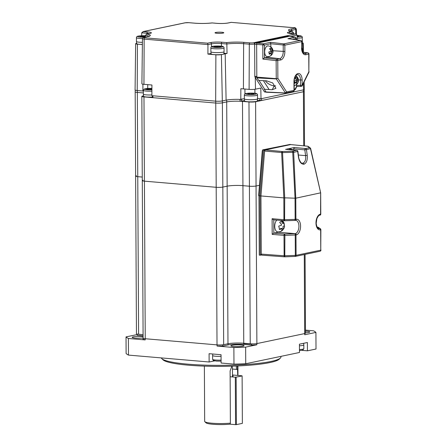 <?xml version="1.0" encoding="UTF-8"?>
<svg xmlns="http://www.w3.org/2000/svg" width="447" height="447" viewBox="0 0 447 447"><rect width="100%" height="100%" fill="white"/><g stroke="black" fill="none" stroke-linecap="round" stroke-linejoin="round"><path stroke-width="0.67" d="M305.077 254.371L305.491 333.211A4.788 0.654 179.7 0 1 304.686 333.574L256.88 343.587A4.788 0.654 179.7 0 1 250.236 343.799L243.755 343.246A11.376 1.548 -0.3 0 0 227.976 343.76L223.662 344.665A4.788 0.654 179.7 0 1 217.018 344.877L145.241 338.742A4.788 0.654 179.7 0 1 143.107 338.211L142.286 180.627A4.788 0.654 179.7 0 1 143.085 180.258M143.096 335.826L137.151 335.317L137.145 334.132L143.09 334.641L138.587 334.255A4.788 0.654 179.7 0 1 136.452 333.725L135.625 176.14A4.788 0.654 179.7 0 1 136.43 175.777M256.88 343.587L256.053 186.002L259.472 185.287L256.053 186.002A4.788 0.654 179.7 0 1 249.409 186.22L242.928 185.661A11.376 1.548 -0.3 0 0 227.149 186.175L222.835 187.081A4.788 0.654 179.7 0 1 216.192 187.293L144.42 181.158A4.788 0.654 179.7 0 1 142.286 180.627L141.844 96.379A4.788 0.654 179.7 0 1 142.643 96.01L143.554 95.82M138.587 334.255L137.76 176.671L142.263 177.057L137.76 176.671A4.788 0.654 179.7 0 1 135.625 176.14L135.184 91.892A4.788 0.654 179.7 0 1 135.19 91.858M280.42 358.008L279.241 359.176A58.691 7.985 179.7 0 1 188.567 365.199A58.691 7.985 179.7 0 1 162.976 359.785L161.78 358.628A59.887 8.147 -0.3 0 0 187.896 364.154A59.887 8.147 -0.3 0 0 280.42 358.008A59.887 8.147 -0.3 0 0 280.984 356.885L280.979 356.36M241.106 344.989A6.588 0.894 -0.3 0 0 234.34 344.978A6.588 0.894 -0.3 0 0 230.864 345.788A6.588 0.894 -0.3 0 0 233.798 346.52A6.588 0.894 -0.3 0 0 240.564 346.531A6.588 0.894 -0.3 0 0 244.04 345.721A6.588 0.894 -0.3 0 0 241.106 344.989M305.491 332.819A6.588 0.894 -0.3 0 0 309.777 331.953A6.588 0.894 -0.3 0 0 306.838 331.221A6.588 0.894 -0.3 0 0 305.48 331.138M143.101 336.619A6.588 0.894 -0.3 0 0 142.42 336.552A6.588 0.894 -0.3 0 0 135.659 336.541A6.588 0.894 -0.3 0 0 132.183 337.351A6.588 0.894 -0.3 0 0 135.117 338.083A6.588 0.894 -0.3 0 0 143.107 337.971M143.107 338.01L142.956 339.234A83.846 11.41 -0.3 0 0 145.197 339.921L145.186 338.737L217.074 344.883L217.08 346.067A83.846 11.41 -0.3 0 0 222.707 346.051L222.701 344.866L228.043 343.743L228.048 344.933L222.707 346.051M137.134 334.574L126.032 336.898A95.82 13.036 -0.3 0 0 128.39 338.485L145.197 339.921M137.223 334.138L137.223 334.552A83.846 11.41 -0.3 0 0 137.151 334.864M137.128 334.054L137.134 335.094A83.846 11.41 -0.3 0 0 137.151 335.317M252.197 343.894A83.846 11.41 -0.3 0 1 251.672 343.927L251.683 345.112A83.846 11.41 -0.3 0 0 256.846 344.782L256.841 343.592L304.725 333.568L304.731 334.753L315.923 332.412A95.82 13.036 -0.3 0 0 313.565 330.819L305.474 330.126M304.731 334.753A83.846 11.41 -0.3 0 0 304.82 334.216L304.815 333.546M251.683 345.112L243.66 344.425L243.654 343.24L251.672 343.927M243.66 344.425A11.259 1.531 -0.3 0 0 228.048 344.933M222.142 344.866A83.846 11.41 -0.3 0 0 222.701 344.866M315.923 332.412L316.012 349.023L307.435 350.817L301.831 350.336M307.435 350.817L307.391 342.514L299.423 344.179L299.468 352.487L245.738 363.735L245.649 347.123L256.846 344.782M217.08 346.067L233.882 347.509A95.82 13.036 -0.3 0 0 245.649 347.123M233.882 347.509L233.971 364.121A95.82 13.036 -0.3 0 0 245.738 363.735M233.971 364.121L221.097 363.02L221.053 354.711L209.09 353.689L209.135 361.997L213.253 361.131A7.186 0.978 179.7 0 1 214.689 360.913M126.032 336.898L126.115 353.51A95.82 13.036 -0.3 0 0 128.473 355.097L209.135 361.997M128.473 355.097L128.39 338.485M243.654 343.603A59.887 8.147 179.7 0 1 251.678 344.106M161.278 357.902A59.887 8.147 -0.3 0 0 161.78 358.628M244.554 100.541L240.05 101.257A11.376 1.548 -0.3 0 0 226.702 101.922A11.376 1.548 -0.3 0 1 242.486 101.413L248.968 101.966A4.788 0.654 179.7 0 0 255.611 101.754L256.053 186.002A4.788 0.654 179.7 0 1 249.409 186.22L242.928 185.661A11.376 1.548 -0.3 0 0 227.149 186.175L222.835 187.081A4.788 0.654 179.7 0 1 216.192 187.293L144.42 181.158A4.788 0.654 179.7 0 1 142.286 180.627M226.69 100.039L226.702 101.922L222.394 102.827A4.788 0.654 179.7 0 1 215.75 103.045L143.979 96.91A4.788 0.654 179.7 0 1 141.844 96.379M255.611 101.754L303.424 91.741L261.59 100.502L257.371 100.335M304.217 91.344A4.788 0.654 179.7 0 1 304.223 91.372A4.788 0.654 179.7 0 1 303.424 91.741L303.703 145.834M137.318 90.523L137.324 92.423A4.788 0.654 179.7 0 1 135.184 91.892A4.788 0.654 179.7 0 0 137.324 92.423L143.347 92.937L137.324 92.423L137.76 176.671A4.788 0.654 179.7 0 1 135.625 176.14M237.418 365.97L237.72 375.435M204.374 366.127L204.665 421.365A16.768 2.28 -0.3 0 0 204.821 421.677A16.768 2.28 -0.3 0 0 212.135 423.225A16.768 2.28 -0.3 0 0 230.384 423.158L230.11 370.949L231.87 366.182M230.384 423.158L230.082 424.181A15.572 2.118 179.7 0 1 212.806 424.27A15.572 2.118 179.7 0 1 206.017 422.834L204.821 421.677M232.496 376.944L232.451 369.054A5.99 3.291 94.9 0 0 231.993 366.177M232.451 369.054L236.519 369.401L236.262 366.02M236.519 369.401L237.692 369.362M264.685 150.661L263.708 149.946L262.707 149.857L262.288 150.84L258.629 195.652L259.958 195.87L263.708 149.946L290.265 144.381L262.707 149.857L258.964 195.786L259.271 255.114L260.271 255.203L259.958 195.87L260.959 195.892M261.489 254.946L260.271 255.203L261.288 254.438M290.354 144.66L290.265 144.381M320.672 192.864L310.682 148.622A1.196 1.196 0 0 0 310.235 147.935A1.196 1.168 127.1 0 1 310.659 148.594L306.458 149.633L307.234 155.388C307.597 160.227 306.491 163.172 303.915 164.228C301.205 164.278 299.389 161.943 298.467 157.227L298.669 157.165C298.562 158.685 301.049 163.988 302.306 163.177L302.921 163.138C305.1 162.239 305.988 159.735 305.586 155.629L304.809 149.874L293.673 148.801L294.327 147.476L285.784 149.332M293.679 150.075L293.673 148.801M317.074 227.082L317.7 227.137A1.196 1.196 0 0 1 318.264 227.339A1.196 1.162 124 0 0 317.593 227.143A1.196 0.665 -85 0 1 317.7 227.137A1.196 0.665 -85 0 1 317.783 227.154M273.765 219.863L273.843 233.133L272.189 234.379L284.007 235.368A1.196 0.648 -85.2 0 1 284.655 234.044L284.895 235.385L284.007 235.368L284.113 255.779A1.196 0.654 94.2 0 0 284.678 256.835L261.825 255.153L261.26 254.097L284.113 255.779L295.327 255.399L295.232 233.652A6.705 3.688 94.9 0 0 298.909 226.774A6.705 3.688 94.9 0 0 295.769 220.326A6.705 3.688 94.9 0 0 295.506 220.321M284.678 256.835A1.196 0.654 94.2 0 0 284.784 256.824L284.895 235.385L295.981 234.977L296.087 255.326L295.327 255.399L295.137 256.438A1.196 1.196 0 0 0 295.333 256.41A1.196 0.989 -101.8 0 0 296.087 255.326L320.767 250.158L320.661 229.808A1.196 0.989 -101.8 0 0 319.661 228.54A1.196 1.162 -56 0 1 320.84 229.685L320.404 229.864A1.196 0.989 -101.8 0 0 319.404 228.59L317.085 227.098M310.671 148.655L320.65 192.83L295.785 198.194L295.897 219.315L295.137 219.388L295.037 198.194L292.679 151.226L296.713 150.382A1.196 0.659 -84.5 0 1 296.825 150.376A1.196 0.659 -84.5 0 1 297.071 150.499M298.669 157.165L297.898 151.41L293.657 152.315L295.774 198.194L295.037 198.194M295.026 198.194L284.722 197.837L284.583 220.751A1.196 0.648 -85.2 0 1 284.476 220.757A1.196 0.648 -85.2 0 1 283.923 219.706L283.828 197.887L260.953 195.954L261.26 254.097M264.618 151.047L282.554 152.6L284.722 197.837L283.828 197.887L281.66 152.656A1.196 0.648 -84.6 0 1 282.314 151.516L292.679 151.226A1.196 0.989 -101.8 0 1 293.657 152.315L282.554 152.6L282.314 151.516L265.272 149.913L264.618 151.047L260.953 195.954M284.65 220.751L294.942 220.427L295.137 219.388L283.923 219.706L272.106 218.712L273.653 219.851L284.476 220.757A1.196 1.196 0 0 0 284.616 220.762L294.942 220.427M294.964 220.421A1.196 0.989 78.2 0 0 295.897 219.315L296.154 219.259A7.906 4.347 -85.1 0 1 300.58 226.176A7.906 4.347 -85.1 0 1 296.238 234.926L295.981 234.977A1.196 0.989 78.2 0 0 294.975 233.708L284.655 234.044L273.843 233.133L278.285 232.205A6.705 3.688 94.9 0 0 279.146 231.842M284.577 256.813L295.104 256.427L284.812 256.835M295.646 220.086L295.646 219.354M319.7 215.247A1.196 0.989 -101.8 0 0 320.583 214.147L320.65 192.83L310.497 148.79A1.196 0.989 -101.8 0 0 309.514 147.7L307.57 146.23L290.919 144.61M307.765 146.242A1.196 0.665 95.6 0 0 307.681 146.225A1.196 0.665 95.6 0 0 307.57 146.23A1.196 1.168 127.1 0 1 308.29 146.46L310.235 147.935A1.196 1.168 127.1 0 0 309.514 147.7L305.48 148.544A1.196 0.659 -84.5 0 0 304.809 149.874L306.458 149.633A1.196 0.989 -101.8 0 0 305.48 148.544L294.327 147.476M307.234 155.388L305.586 155.629L298.384 155.014M290.695 144.588L265.272 149.913M304.508 145.912L304.223 91.372A4.788 0.654 179.7 0 1 303.418 91.741L303.407 89.875M259.925 100.553L259.914 98.658L257.533 98.452L261.014 98.748L260.802 88.059L255.488 89.171A4.604 0.626 179.7 0 1 249.108 89.378L243.425 88.892A12.645 1.721 -0.3 0 0 240.849 88.724L240.799 99.424L244.358 98.681L240.045 99.363M227.976 343.76L226.707 101.927L222.388 102.827A4.788 0.654 179.7 0 1 215.745 103.045L152.947 97.675L152.416 97.541L152.405 95.747M215.745 32.463A4.392 0.598 -0.3 0 0 215.041 32.877A4.392 0.598 -0.3 0 0 218.399 33.363A4.392 0.598 -0.3 0 0 223.053 33.089A4.392 0.598 -0.3 0 0 223.751 32.827A4.392 0.598 -0.3 0 0 220.935 32.206A4.392 0.598 -0.3 0 0 215.745 32.463M147.711 88.45L147.75 84.645M215.672 101.162L215.884 54.785A3.978 0.542 -0.3 0 0 221.399 54.607L222.315 100.944A4.788 0.654 179.7 0 1 215.672 101.162L151.874 95.703L151.924 85.003L143.951 84.321A4.604 0.626 179.7 0 1 141.9 83.807L142.459 38.693A3.811 0.52 179.7 0 0 144.152 39.118A1.196 0.659 -85.1 0 1 144.811 37.811L207.615 43.18L210.453 42.588A8.387 1.14 179.7 0 1 222.081 42.208L226.73 42.605A14.639 1.989 179.7 0 1 244.285 42.381L249.968 42.867A2.609 0.358 -0.3 0 0 253.589 42.75L295.422 33.989L291.153 33.626A8.387 1.14 179.7 0 1 288.823 32.055L291.919 31.407A14.639 1.989 179.7 0 1 290.924 29.021A1.196 0.989 78.2 0 1 291.925 30.273A13.438 1.827 -0.3 0 0 289.935 30.938M215.884 54.785L207.911 54.104L207.95 44.571L207.615 43.18M254.667 43.985L254.589 44.002A3.811 0.52 179.7 0 1 249.309 44.169L243.626 43.683A13.438 1.827 -0.3 0 0 226.847 43.979L227.037 53.506A13.27 1.805 -0.3 0 0 225.182 53.813L221.399 54.607M227.037 53.506L223.902 53.238M211.085 53.439L207.911 54.104M222.315 100.944L226.104 100.15L225.182 53.813M244.945 93.943L244.917 89.02M254.885 89.271L254.907 93.306M302.759 52.143L302.591 43.515A3.978 0.542 -0.3 0 0 303.256 43.208A3.978 0.542 -0.3 0 0 302.256 42.856M304.139 81.885L304.312 89.484A4.788 0.654 179.7 0 1 303.513 89.853L261.014 98.748M302.591 43.515L301.759 43.689M136.665 43.325L136.318 43.398A3.978 0.542 -0.3 0 0 135.648 43.7A3.978 0.542 -0.3 0 0 137.419 44.141L137.212 90.512A4.788 0.654 179.7 0 1 135.078 89.981L135.648 43.7M142.386 44.566L137.419 44.141M137.212 90.512L142.895 90.998L142.923 84.198M240.799 99.424A12.455 1.693 -0.3 0 0 226.104 100.15M143.342 91.043A12.455 1.693 -0.3 0 0 142.895 90.998M149.337 33.592A7.186 0.978 -0.3 0 0 146.979 33.251A1.196 0.659 94.9 0 1 147.639 31.927L142.973 31.608L184.969 22.819A1.196 0.989 -101.8 0 1 185.209 22.803L143.375 31.564L141.716 32.782L141.688 35.743M290.924 29.021L294.707 28.228A2.609 0.358 -0.3 0 0 293.981 27.742L231.127 22.35L228.099 22.981C225.014 23.507 221.254 23.63 216.823 23.333A1.196 0.659 -85.1 0 0 216.711 23.345L212.051 22.926L216.823 23.333M293.461 33.804L293.439 32.547L292.232 31.424L289.427 30.72L289.673 31.301M297.182 39.912L297.087 35.101L295.69 33.994L291.265 33.614A1.196 0.659 94.9 0 0 291.153 33.626M226.847 43.979L226.73 42.605M147.639 31.927A8.387 1.14 179.7 0 1 149.968 33.497L146.51 34.184M147.873 36.531L144.085 37.324A1.196 0.989 78.2 0 0 143.845 37.336L147.633 36.542A1.196 0.989 78.2 0 1 147.873 36.531A14.639 1.989 179.7 0 0 146.873 34.145L145.364 35.335L145.359 37.023M296.406 85.438L300.524 85.355A1.196 0.637 88.9 0 0 301.172 86.411L296.802 86.495L296.406 84.606M275.654 85.858A7.186 3.498 26.4 0 1 274.156 85.885L272.257 89.718L275.928 88.316L272.681 82.93L266.568 80.829L258.617 80.415L257.019 77.923A1.196 0.659 94.9 0 1 256.824 77.124L256.651 44.393L256.818 76.515L254.824 76.348L254.656 44.225A1.196 0.659 94.9 0 1 255.315 42.895L287.186 36.224A1.196 0.659 94.9 0 1 287.298 36.218A1.196 0.659 94.9 0 1 287.404 36.241M285.868 92.976L285.298 92.976L286.594 91.92L294.009 90.367L293.964 81.661A7.353 4.045 -85.1 0 1 298.004 73.52A7.353 4.045 -85.1 0 1 302.122 79.952L302.15 85.299L308.855 71.783L308.76 54.115A1.196 0.989 -101.8 0 0 307.793 52.847L302.736 52.165M272.257 89.718L264.306 89.305L266.015 91.976A1.196 0.659 94.9 0 0 266.39 92.233A1.196 0.659 94.9 0 0 266.485 92.227L285.454 93.06L276.307 78.923L277.861 78.275L286.594 91.92L285.454 93.06L293.26 91.451A1.196 0.989 -101.8 0 0 294.009 90.367L294.21 90.272A1.196 1.196 0 0 1 293.26 91.451A1.196 0.989 -101.8 0 1 293.053 91.467M257.019 77.923L276.307 78.923L277.861 78.275L277.771 60.602A1.196 0.989 -101.8 0 0 276.805 59.334L279.682 58.73A6.493 3.57 94.9 0 0 283.247 51.545L283.214 45.214A1.196 0.62 -83.2 0 1 283.873 43.89L300.58 40.392L287.918 38.682L295.199 37.157L289.181 36.391L257.31 43.068A1.196 0.659 94.9 0 0 256.651 44.393L254.656 44.225M256.824 77.124L276.24 78.655L276.145 60.658L262.881 59.077L264.501 57.875L267.68 57.21A5.99 3.291 94.9 0 0 268.926 56.512M262.881 59.077L262.808 44.879L264.434 45.069L263.328 43.834L270.608 42.309L283.873 43.89A1.196 0.989 -101.8 0 1 284.84 45.158L284.873 51.489A7.688 4.23 -85.1 0 1 280.649 59.999L276.145 60.658A1.196 0.62 -83.2 0 1 276.805 59.334L264.523 57.87M270.955 47.013L270.608 42.309M296.037 39.755L295.506 37.263M288.527 38.766L287.918 38.682M289.427 36.425A1.196 0.659 94.9 0 0 289.304 36.386A1.196 0.659 94.9 0 0 289.181 36.391L257.31 43.068A1.196 0.659 94.9 0 0 256.651 44.393L262.808 44.879L263.328 43.834L255.315 42.895M292.254 39.247L296.026 38.453L295.73 37.984M265.378 80.767A7.186 3.498 -153.6 0 0 274.234 85.891M264.831 91.987A1.196 0.659 -85.1 0 1 264.725 91.993A1.196 0.659 -85.1 0 1 264.361 91.736L255.025 77.147A1.196 0.659 -85.1 0 1 254.824 76.348M264.702 89.327L259.014 80.438M256.829 77.297L255.025 77.147M296.238 39.783L296.227 38.224L295.299 37.151L289.304 36.386A1.196 0.659 94.9 0 0 289.181 36.391L287.186 36.224M263.423 80.667L269.111 89.556M224.064 51.707L223.835 53.841A6.347 0.866 -0.3 0 1 220.444 54.612A6.347 0.866 -0.3 0 1 213.968 54.601A6.347 0.866 -0.3 0 1 211.14 53.908L210.889 51.774A6.588 0.894 -0.3 0 0 210.889 51.774A6.588 0.894 -0.3 0 0 213.822 52.489A6.588 0.894 -0.3 0 0 220.544 52.506A6.588 0.894 -0.3 0 0 224.064 51.707A6.588 0.894 -0.3 0 0 224.064 51.69L224.048 47.896C224.076 46.734 222.908 46.142 220.55 46.108C215.884 46.035 210.587 45.689 210.872 47.963A6.588 0.894 -0.3 0 0 213.806 48.695A6.588 0.894 -0.3 0 0 220.567 48.701A6.588 0.894 -0.3 0 0 224.048 47.896M219.365 46.343L214.001 46.728L215.532 47.142L218.985 47.159L220.902 46.756L219.365 46.343L219.371 47.075M215.923 47.147L215.918 46.332M221.064 356.326A6.588 0.894 179.7 0 1 212.616 355.51A6.588 0.894 179.7 0 1 212.616 355.494L212.632 359.304L213.314 360.466L216.465 361.115L221.086 361.148M142.386 44.443A6.347 0.866 -0.3 0 1 136.698 43.627L136.447 41.493A6.588 0.894 -0.3 0 0 136.447 41.493A6.588 0.894 -0.3 0 0 142.414 42.342M140.135 36.704L140.129 36.213L139.911 36.688L145.359 36.743M145.364 36.173L140.129 36.213M143.236 36.9L143.23 35.989M302.122 79.952L300.496 80.007L300.524 85.355L302.15 85.299A1.196 0.581 26.4 0 1 302.222 85.746L308.933 72.23A1.196 0.581 26.4 0 0 308.855 71.783L308.961 54.02L305.882 54.718A7.688 4.23 -85.1 0 1 301.58 47.991L301.747 41.571A6.588 0.894 -0.3 0 0 302.435 41.174A6.588 0.894 -0.3 0 0 302.435 41.158L302.083 36.492L300.401 35.766L297.099 35.481A5.392 0.732 -0.3 0 1 300.306 36.593A5.392 0.732 -0.3 0 1 297.126 36.917M301.759 43.622A6.347 0.866 -0.3 0 0 302.206 43.309L302.435 41.174M297.115 36.57L298.702 36.458L298.92 35.983L297.104 35.833M257.533 98.804L257.304 100.944A6.347 0.866 -0.3 0 1 255.896 101.48A6.347 0.866 -0.3 0 1 248.89 101.787A6.347 0.866 -0.3 0 1 244.61 101.011L244.358 98.876A6.588 0.894 -0.3 0 0 244.358 98.876A6.588 0.894 -0.3 0 0 248.8 99.687A6.588 0.894 -0.3 0 0 256.07 99.363A6.588 0.894 -0.3 0 0 257.533 98.804A6.588 0.894 -0.3 0 0 257.533 98.793L257.517 94.993C257.695 93.848 256.416 93.244 253.678 93.183L246.526 93.412C245.157 93.484 244.431 94.032 244.341 95.066A6.588 0.894 -0.3 0 0 248.733 95.887A6.588 0.894 -0.3 0 0 256.053 95.569A6.588 0.894 -0.3 0 0 257.517 94.993M254.147 93.658L251.454 93.378L248.23 93.563L247.694 94.026L250.387 94.311L253.611 94.127L254.147 93.658M251.46 94.25L251.454 93.378M248.236 94.088L248.23 93.563M152.41 97.027A6.347 0.866 -0.3 0 1 145.968 96.938A6.347 0.866 -0.3 0 1 143.61 96.289L143.358 94.155A6.588 0.894 -0.3 0 0 143.358 94.155A6.588 0.894 -0.3 0 0 145.806 94.825A6.588 0.894 -0.3 0 0 151.879 94.954M148.678 89.517L148.672 88.69L146.504 89.07L147.745 89.501L151.902 89.428M151.907 88.746L148.672 88.69M303.636 343.296L303.826 344.905A6.588 0.894 179.7 0 1 303.826 344.916A6.588 0.894 179.7 0 1 299.434 345.788M283.851 222.695A4.163 3.079 51.1 0 1 284.292 224.997A4.967 2.732 -85.1 0 1 284.292 225.629A6.051 2.358 168.7 0 1 284.538 226.428A6.051 2.358 168.7 0 1 284.381 226.886A6.051 4.47 51.1 0 1 284.029 228.188A6.051 4.47 51.1 0 1 283.37 229.166A4.967 2.732 -85.1 0 1 283.091 229.613A4.163 1.62 168.7 0 1 282.839 229.948A4.163 1.62 168.7 0 1 282.582 230.183A4.163 1.62 168.7 0 1 281.716 230.725A4.967 2.732 -85.1 0 1 281.364 230.792A6.051 4.47 -128.9 0 0 282.37 228.512A6.051 2.358 168.7 0 1 279.481 229.512L280.884 228.383L282.37 228.512M279.481 229.512A4.967 2.732 -85.1 0 1 279.263 229.054A4.163 3.079 -128.9 0 0 278.794 226.685A4.967 2.732 -85.1 0 1 278.794 226.048A6.051 2.358 -11.3 0 0 281.677 225.048A6.051 4.47 -128.9 0 0 279.71 222.511A4.967 2.732 -85.1 0 1 279.99 222.07A4.163 1.62 -11.3 0 0 280.856 221.528A4.163 1.62 -11.3 0 0 281.364 220.958A4.967 2.732 -85.1 0 1 281.722 220.891A6.051 4.47 51.1 0 1 283.689 223.427A6.051 2.358 -11.3 0 0 283.728 222.343A6.347 6.347 0 0 0 282.169 220.567M281.716 230.725L283.091 229.613M283.37 229.166L282.89 226.758L284.292 225.629M284.292 224.997L283.862 222.841M283.689 223.427L282.202 223.299L281.722 220.891M282.839 229.948A6.347 6.347 0 0 1 277.71 231.887A6.347 3.492 -85.1 0 1 274.922 228.244A6.347 3.492 -85.1 0 1 276.788 220.114M294.171 81.125A5.258 2.09 -11.7 0 0 296.467 80.186A5.258 3.861 -129.7 0 0 294.959 77.946A4.017 1.598 -11.7 0 0 295.735 77.437A4.017 1.598 -11.7 0 0 296.205 76.906A5.258 3.861 50.3 0 1 297.719 79.147A5.258 2.09 -11.7 0 0 297.914 78.041A5.258 2.09 -11.7 0 0 297.903 78.018M296.78 83.36L297.546 83.365A4.017 1.598 168.3 0 1 297.478 83.466A4.017 1.598 168.3 0 1 297.071 83.896A4.017 1.598 168.3 0 1 296.294 84.399A5.258 3.861 -129.7 0 0 296.914 82.337A5.258 2.09 168.3 0 1 294.595 83.287A4.017 2.95 -129.7 0 0 294.171 81.175M296.64 82.315L296.4 81.153L298.166 81.304A5.258 3.861 50.3 0 1 297.668 83.176A5.258 3.861 50.3 0 1 297.546 83.365M296.4 81.153L297.652 80.114L298.35 80.175A5.258 2.09 168.3 0 1 298.445 80.6A5.258 2.09 168.3 0 1 298.166 81.304M297.652 80.114L297.445 79.125M297.925 78.069A4.017 2.95 50.3 0 1 298.35 80.175M295.646 77.51L295.953 78.996L297.719 79.147M294.59 82.65L295.149 82.187L296.914 82.337M271.368 54.255L272.134 54.26A4.017 1.598 168.3 0 1 272.072 54.361A4.017 1.598 168.3 0 1 271.664 54.791A4.017 1.598 168.3 0 1 270.888 55.294A5.258 3.861 -129.7 0 0 271.508 53.232A5.258 2.09 168.3 0 1 269.189 54.182A4.017 2.95 -129.7 0 0 268.742 52.031A5.258 2.09 -11.7 0 0 271.061 51.081A5.258 3.861 -129.7 0 0 269.547 48.84A4.017 1.598 -11.7 0 0 270.329 48.332A4.017 1.598 -11.7 0 0 270.798 47.801A5.258 3.861 50.3 0 1 272.312 50.042A5.258 2.09 -11.7 0 0 272.508 48.935A5.258 2.09 -11.7 0 0 272.497 48.913M272.072 54.361A5.392 5.392 0 0 1 267.194 56.646A5.392 2.961 -85.1 0 1 264.836 53.612A5.392 2.961 -85.1 0 1 266.647 46.432A5.392 2.961 -85.1 0 1 268.111 45.907A5.392 5.392 0 0 1 272.508 48.935M271.234 53.21L270.994 52.048L272.759 52.198A5.258 3.861 50.3 0 1 272.262 54.07A5.258 3.861 50.3 0 1 272.134 54.26M270.994 52.048L272.24 51.008L272.944 51.07A5.258 2.09 168.3 0 1 273.039 51.494A5.258 2.09 168.3 0 1 272.759 52.198M272.24 51.008L272.039 50.019M272.519 48.963A4.017 2.95 50.3 0 1 272.944 51.07M270.239 48.405L270.547 49.891L272.312 50.042M269.183 53.545L269.742 53.081L271.508 53.232M288.891 149.616A6.347 3.492 -85.1 0 1 290.522 149.063A6.347 6.347 0 0 1 293.411 150.047M235.312 377.184L236.145 377.156L236.39 424.622L235.563 424.65L235.312 377.184L230.144 376.743M235.563 424.65L230.082 424.181M236.145 377.156L242.118 375.905L242.369 423.37L236.39 424.622M232.993 376.989L232.982 375.027L241.956 375.793M250.236 343.799L248.968 101.966M304.686 333.574L304.273 254.539M145.241 338.742L143.979 96.91M217.018 344.877L215.75 103.045M223.662 344.665L222.377 100.933M243.755 343.246L242.486 101.413M213.247 360.422L213.253 361.131M303.915 164.228A1.196 0.989 -101.8 0 0 302.921 163.138M320.756 214.024L320.326 214.202A1.196 0.989 78.2 0 1 319.571 215.286L319.828 215.236A1.196 1.196 0 0 0 320.784 214.057L320.672 192.869M272.189 234.379L272.106 218.712M296.154 219.259A1.196 0.989 78.2 0 1 295.165 220.365L294.986 220.399M295.344 220.332A6.705 3.688 94.9 0 0 295.165 220.365L295.02 220.349M296.238 234.926A1.196 0.989 -101.8 0 0 295.232 233.652L278.285 232.205M319.789 251.259A1.196 0.989 -101.8 0 0 320.767 250.158L320.862 229.719A1.196 1.196 0 0 0 320.337 228.73L318.264 227.339M295.16 256.427A1.196 0.989 -101.8 0 0 295.333 256.41L320.018 251.242A1.196 1.196 0 0 0 320.968 250.063L320.946 250.035M319.571 215.286C319.219 214.783 318.32 215.901 316.867 218.65L316.197 223.349C316.699 226.88 317.571 228.64 318.795 228.629A6.705 3.688 94.9 0 0 319.404 228.59L318.342 228.501M320.404 229.864A7.906 4.347 -85.1 0 1 315.984 222.947A7.906 4.347 -85.1 0 1 320.326 214.202M298.467 157.227L297.696 151.472A1.196 0.989 -101.8 0 0 296.713 150.382L285.566 149.315M261.579 98.631L261.59 100.502M241.447 99.29L241.458 101.19M240.045 99.396L240.05 101.257M215.733 101.162L215.745 103.045M152.941 95.798L152.947 97.675M303.513 89.853L303.384 83.41M146.985 34.089L146.979 33.251L141.716 32.804M149.968 33.497A1.196 0.989 -101.8 0 0 149.728 33.514L150.421 33.391M231.183 22.372L228.339 22.965A1.196 0.989 -101.8 0 0 228.099 22.981M228.339 22.965A8.387 1.14 179.7 0 1 216.711 23.345M294.707 28.228A1.196 0.989 78.2 0 1 295.713 29.48L291.925 30.273L291.947 31.385M231.127 22.35L294.092 27.731C294.992 27.463 295.746 27.949 296.35 29.189A3.811 0.52 179.7 0 1 295.713 29.48L295.802 34.006M293.439 32.57L289.829 33.324A1.196 0.989 -101.8 0 0 288.823 32.055M291.371 33.642A1.196 0.659 94.9 0 0 291.265 33.614L288.382 33.218M289.829 33.458L289.829 33.324A7.186 0.978 -0.3 0 0 289.483 33.408M254.678 48.511L254.589 44.002A1.196 0.989 -101.8 0 0 253.589 42.75M297.087 35.101L290.321 36.52M249.108 89.378L249.309 44.169A1.196 0.659 -85.1 0 1 249.968 42.867M243.425 88.892L243.626 43.683A1.196 0.659 -85.1 0 1 244.285 42.381M226.847 43.996L221.421 43.538A1.196 0.659 -85.1 0 1 222.081 42.208M221.438 46.203L221.421 43.538A7.186 0.978 -0.3 0 0 211.459 43.856A1.196 0.989 -101.8 0 0 210.453 42.588M211.476 46.84L211.459 43.856L207.95 44.594M207.95 44.571L144.152 39.118L143.951 84.321M144.085 37.324A2.609 0.358 -0.3 0 0 144.811 37.811M148.868 36.224A13.438 1.827 -0.3 0 0 145.364 35.335M212.068 22.948A14.639 1.989 179.7 0 1 194.506 23.171L188.824 22.685A2.609 0.358 -0.3 0 0 185.209 22.803M255.254 77.504L255.488 89.171M302.222 85.746A1.196 1.196 0 0 1 301.172 86.411A1.196 0.637 88.9 0 0 301.239 86.405M298.361 79.84L300.496 80.007A6.157 3.386 94.9 0 0 297.529 74.582L296.143 75.314C294.914 76.694 294.255 78.778 294.165 81.566L293.964 81.661M296.802 86.495L295.428 89.271A1.196 0.581 -153.6 0 0 295.35 88.824L296.624 86.26M294.394 89.925A1.196 0.989 -101.8 0 0 295.35 88.824L294.204 89.065M285.298 92.976L266.015 91.976M270.938 43.711L264.434 45.069L264.501 57.875M301.58 47.991L301.747 41.571A1.196 1.196 0 0 0 300.708 40.386A1.196 0.687 97.7 0 0 300.58 40.392A1.196 0.989 -101.8 0 1 301.546 41.66L284.84 45.158L270.938 43.75M272.955 50.734L284.873 51.489M280.649 59.999A1.196 0.989 -101.8 0 0 279.682 58.73L267.68 57.21M305.882 54.718A1.196 0.989 -101.8 0 0 304.915 53.45L307.793 52.847A1.196 0.687 97.7 0 1 307.927 52.841L302.72 52.137M301.781 47.902C302.558 52.26 303.379 54.121 304.245 53.478A6.493 3.57 94.9 0 0 304.915 53.45L303.753 53.299M264.361 91.736L265.943 91.87M214.465 47.371A5.392 0.732 -0.3 0 0 221.935 47.125A5.392 0.732 -0.3 0 0 220.438 46.119A5.392 0.732 -0.3 0 0 212.968 46.359A5.392 0.732 -0.3 0 0 214.465 47.371M221.081 360.12A6.588 0.894 179.7 0 1 212.632 359.304M136.447 41.482L136.43 37.682A6.588 0.894 -0.3 0 0 142.47 38.543M136.43 37.682C136.413 36.816 137.033 36.291 138.285 36.09L145.364 35.777A5.392 0.732 -0.3 0 0 138.525 36.078A5.392 0.732 -0.3 0 0 138.743 36.933A5.392 0.732 -0.3 0 0 144.761 37.146M297.149 38.269A6.588 0.894 -0.3 0 0 301.312 37.866A6.588 0.894 -0.3 0 0 302.418 37.364M246.727 93.406A5.392 0.732 -0.3 0 0 247.532 94.429A5.392 0.732 -0.3 0 0 255.114 94.283A5.392 0.732 -0.3 0 0 254.309 93.255A5.392 0.732 -0.3 0 0 246.727 93.406M143.358 94.144L143.336 90.344A6.588 0.894 -0.3 0 0 145.783 91.032A6.588 0.894 -0.3 0 0 151.896 91.154M143.336 90.344L144.001 89.176L145.331 88.724L151.907 88.417A5.392 0.732 -0.3 0 0 145.264 88.78A5.392 0.732 -0.3 0 0 146.532 89.713A5.392 0.732 -0.3 0 0 151.902 89.797M303.826 344.916L303.848 348.716A6.588 0.894 179.7 0 1 299.451 349.582M297.071 83.896A5.392 3.962 50.3 0 1 296.501 84.528A5.392 5.392 0 0 0 297.478 83.466M237.96 375.452L237.91 365.953M295.149 220.405L295.769 220.326M295.048 220.265L295.417 220.293M308.29 146.46A1.196 1.196 0 0 0 307.681 146.225L290.807 144.582M297.898 151.41A1.196 1.196 0 0 0 296.825 150.376L285.678 149.309M304.211 89.618L304.217 91.378M135.184 90.121L135.19 91.892M303.256 43.208L303.463 52.238M143.845 37.336C143.537 37.045 143.074 37.498 142.459 38.693M149.136 36.587L149.376 36L147.633 36.542M146.543 34.179L149.728 33.514M212.051 22.926C206.492 23.535 200.681 23.613 194.618 23.166L188.936 22.68L184.969 22.819M296.35 29.189L296.467 34.218M294.165 81.566L294.21 90.272M294.21 89.992L294.601 89.908A1.196 1.196 0 0 0 295.428 89.271M285.426 93.065L266.39 92.233M288.226 38.705L300.708 40.386M308.961 54.02A1.196 1.196 0 0 0 307.927 52.841M308.933 72.23A1.196 1.196 0 0 0 309.056 71.693M266.121 92.11L264.725 91.993M289.293 36.386L287.298 36.218M210.889 51.763L210.872 47.963M212.772 354.002L212.616 355.494M244.358 98.86L244.341 95.066M303.848 348.716L302.787 350.079L299.456 350.61M284.029 228.188A6.347 6.347 0 0 0 284.538 226.428M294.187 85.651A5.392 5.392 0 0 0 296.501 84.528M297.914 78.041A5.392 5.392 0 0 0 295.791 75.739M297.668 83.176A5.392 5.392 0 0 0 298.445 80.6M272.262 54.07A5.392 5.392 0 0 0 273.039 51.494"/></g></svg>
